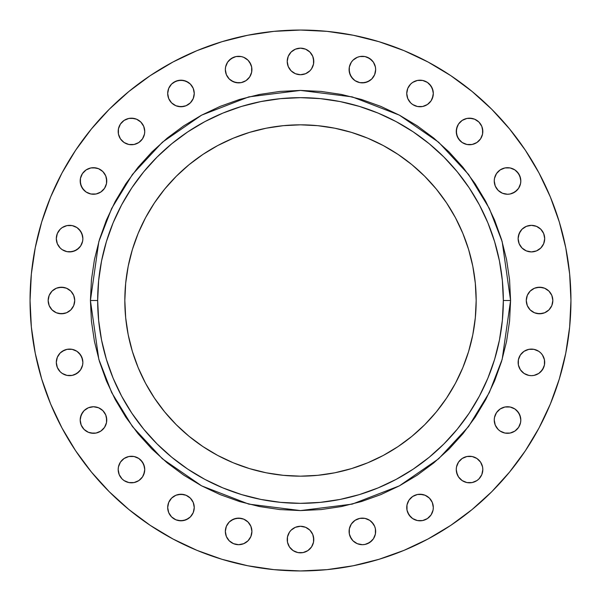 <?xml version="1.0" encoding="UTF-8"?>
<svg xmlns="http://www.w3.org/2000/svg" width="601" height="601" viewBox="0 0 601 601"><rect width="100%" height="100%" fill="white"/><g stroke="black" fill="none" stroke-linecap="round" stroke-linejoin="round"><path stroke-width="0.9" d="M82.615 241.219L82.87 238.627A13.282 13.282 0 0 1 69.588 251.909A13.282 13.282 0 0 1 56.306 238.627A13.282 13.282 0 0 1 69.588 225.345A13.282 13.282 0 0 1 82.87 238.627L82.615 236.035L80.632 231.25L76.966 227.584L72.18 225.6L66.996 225.6L62.211 227.584L60.198 229.236L57.32 233.541L56.306 238.627L57.32 243.713L60.198 248.018L62.211 249.67L66.996 251.654L72.18 251.654L76.966 249.67L80.632 246.004L82.615 241.219L82.87 238.627L81.856 233.541L78.979 229.236M80.444 178.377L80.188 180.969A13.282 13.282 0 0 1 93.471 167.687A13.282 13.282 0 0 1 106.753 180.969L105.738 175.89L102.861 171.578L98.549 168.701L93.471 167.687L90.879 167.942L86.093 169.925L82.427 173.591L80.444 178.377L80.444 183.56L82.427 188.346L86.093 192.012L90.879 193.995L96.062 193.995L100.848 192.012L104.514 188.346L106.497 183.56L106.497 178.377M118.435 128.869L118.179 131.461A13.282 13.282 0 0 1 131.461 118.179A13.282 13.282 0 0 1 144.743 131.461L143.729 126.375L140.852 122.071L136.54 119.193L131.461 118.179L128.869 118.435L124.084 120.418L120.418 124.084L118.435 128.869L118.435 134.053L120.418 138.839L124.084 142.505L128.869 144.488L134.053 144.488L138.839 142.505L142.505 138.839L144.488 134.053L144.743 131.461L143.729 126.375M167.942 90.879L167.687 93.471A13.282 13.282 0 0 1 180.969 80.188A13.282 13.282 0 0 1 194.251 93.471L193.244 88.385L190.359 84.08L186.055 81.203L180.969 80.188L175.89 81.203L171.578 84.08L168.701 88.385L167.687 93.471L168.701 98.549L171.578 102.861L175.89 105.738L180.969 106.753L186.055 105.738L190.359 102.861L193.244 98.549L194.251 93.471A13.282 13.282 0 0 1 180.969 106.753A13.282 13.282 0 0 1 167.687 93.471L168.701 98.549M225.6 66.996L225.345 69.588A13.282 13.282 0 0 1 238.627 56.306A13.282 13.282 0 0 1 251.909 69.588A13.282 13.282 0 0 0 251.654 67.004L249.67 62.211L248.018 60.198L243.713 57.32A13.282 13.282 0 0 0 241.241 56.569L236.035 56.562L231.25 58.545L227.584 62.211L225.6 66.996A13.282 13.282 0 0 0 225.345 69.573M251.654 66.989A13.282 13.282 0 0 0 249.678 62.226M249.655 62.188A13.282 13.282 0 0 0 243.721 57.32L241.219 56.562M241.196 56.554A13.282 13.282 0 0 0 236.058 56.554M236.02 56.562A13.282 13.282 0 0 0 225.608 66.966M287.473 58.853L287.218 61.445A13.282 13.282 0 0 1 300.5 48.163A13.282 13.282 0 0 1 313.782 61.445L312.768 56.359L309.891 52.054L305.586 49.169L300.5 48.163L295.414 49.169L291.109 52.054L288.232 56.359L287.218 61.445L288.232 66.523L291.109 70.835L295.414 73.713L300.5 74.719L305.586 73.713L309.891 70.835L311.543 68.822L313.527 64.029L313.527 58.853M364.965 56.562L359.781 56.562A13.282 13.282 0 0 0 357.302 57.313L352.982 60.198L351.33 62.211L349.346 66.996A13.282 13.282 0 0 0 349.091 69.588A13.282 13.282 0 0 1 362.373 56.306A13.282 13.282 0 0 1 375.655 69.588L375.4 66.996L373.416 62.211L369.75 58.545L364.965 56.562A13.282 13.282 0 0 0 359.804 56.554M375.655 69.573A13.282 13.282 0 0 0 375.407 67.027M375.392 66.966A13.282 13.282 0 0 0 364.98 56.562M359.781 56.562L357.287 57.32A13.282 13.282 0 0 0 351.345 62.196M351.322 62.226A13.282 13.282 0 0 0 349.346 66.989M432.299 98.549L433.313 93.471A13.282 13.282 0 0 1 420.031 106.753A13.282 13.282 0 0 1 406.749 93.471A13.282 13.282 0 0 1 420.031 80.188A13.282 13.282 0 0 1 433.313 93.471L433.058 90.879L431.075 86.093L427.409 82.427L422.623 80.444L417.44 80.444L412.654 82.427L410.641 84.08L407.756 88.385L406.749 93.471L407.756 98.549L410.641 102.861L412.654 104.514L417.44 106.497L422.623 106.497L427.409 104.514L431.075 100.848L433.058 96.062L433.313 93.471L432.299 88.385L429.422 84.08M457.271 126.375L456.257 131.461A13.282 13.282 0 0 1 469.539 118.179A13.282 13.282 0 0 1 482.821 131.461L481.807 126.375L478.929 122.071L474.625 119.193L469.539 118.179L466.947 118.435L462.161 120.418L458.495 124.084L456.512 128.869L456.512 134.053L458.495 138.839L462.161 142.505L466.947 144.488L472.131 144.488L476.916 142.505L480.582 138.839L482.565 134.053L482.565 128.869M494.503 178.377L494.247 180.969A13.282 13.282 0 0 1 507.529 167.687A13.282 13.282 0 0 1 520.812 180.969L520.556 178.377L518.573 173.591L514.907 169.925L510.121 167.942L504.938 167.942L500.152 169.925L496.486 173.591L494.503 178.377L494.247 180.969L495.262 186.055L498.139 190.359L502.451 193.244L507.529 194.251L510.121 193.995L514.907 192.012L518.573 188.346L520.556 183.56L520.812 180.969L519.797 175.89L516.92 171.578M520.368 231.25L518.385 236.035L518.13 238.627A13.282 13.282 0 0 1 531.412 225.345A13.282 13.282 0 0 1 544.694 238.627L543.68 233.541L540.802 229.236L536.498 226.359L531.412 225.345L526.333 226.359L522.021 229.236L519.144 233.541L518.13 238.627L519.144 243.713L522.021 248.018L526.333 250.895L531.412 251.909L536.498 250.895L540.802 248.018L543.68 243.713L544.694 238.627A13.282 13.282 0 0 1 531.412 251.909A13.282 13.282 0 0 1 518.13 238.627L519.144 243.713L522.021 248.018M526.281 300.5A13.282 13.282 0 0 1 539.555 287.218A13.282 13.282 0 0 1 552.837 300.5L551.831 295.414L548.946 291.109L544.641 288.232L539.555 287.218L534.477 288.232L530.165 291.109L527.287 295.414L526.281 300.5L527.287 305.586L530.165 309.891L534.477 312.768L539.555 313.782L544.641 312.768L548.946 309.891L551.831 305.586L552.837 300.5A13.282 13.282 0 0 1 539.555 313.782A13.282 13.282 0 0 1 526.281 300.5M518.385 359.796A13.282 13.282 0 0 0 518.13 362.373A13.282 13.282 0 0 1 531.412 349.091A13.282 13.282 0 0 1 544.694 362.373A13.282 13.282 0 0 0 544.446 359.804M544.438 359.781L542.455 354.996L540.802 352.982L538.789 351.33L534.004 349.346A13.282 13.282 0 0 0 528.82 349.346L524.034 351.33L520.368 354.996A13.282 13.282 0 0 0 518.393 359.766L518.385 364.965L520.368 369.75L524.034 373.416L528.82 375.4L531.412 375.655L534.004 375.4L538.789 373.416L542.455 369.75L544.438 364.965L544.438 359.781A13.282 13.282 0 0 0 538.804 351.345M538.774 351.322A13.282 13.282 0 0 0 534.011 349.346M534.004 349.346L528.82 349.346L524.034 351.33A13.282 13.282 0 0 0 520.376 354.981M494.503 417.44L494.247 420.031A13.282 13.282 0 0 1 507.529 406.749A13.282 13.282 0 0 1 520.812 420.031L520.556 417.44L518.573 412.654L514.907 408.988L510.121 407.005L504.938 407.005L500.152 408.988L496.486 412.654L494.503 417.44L494.247 420.031L495.262 425.11L498.139 429.422L500.152 431.075L504.938 433.058L510.121 433.058L514.907 431.075L518.573 427.409L520.556 422.623L520.812 420.031L519.797 414.945L516.92 410.641M482.565 472.131L482.821 469.539A13.282 13.282 0 0 1 469.539 482.821A13.282 13.282 0 0 1 456.257 469.539L456.512 466.947L456.257 469.539A13.282 13.282 0 0 1 469.539 456.257A13.282 13.282 0 0 1 482.821 469.539A13.282 13.282 0 0 0 481.822 464.475L480.582 462.161L476.916 458.495L472.131 456.512L469.539 456.257L466.947 456.512L462.161 458.495L458.495 462.161L456.512 466.947A13.282 13.282 0 0 0 456.257 469.539L456.512 472.131L458.495 476.916L462.161 480.582L466.947 482.565L472.131 482.565L476.916 480.582L478.929 478.929L481.807 474.625L482.821 469.539L482.565 466.947L480.582 462.161M481.799 464.438A13.282 13.282 0 0 0 476.939 458.51M476.901 458.488A13.282 13.282 0 0 0 466.947 456.512L462.161 458.495L460.148 460.148M433.058 510.121L433.313 507.529A13.282 13.282 0 0 1 420.031 520.812A13.282 13.282 0 0 1 406.749 507.529A13.282 13.282 0 0 1 420.031 494.247A13.282 13.282 0 0 1 433.313 507.529L432.299 502.451L429.422 498.139L425.11 495.262L420.031 494.247L417.44 494.503L412.654 496.486L408.988 500.152L407.005 504.938L407.005 510.121L408.988 514.907L412.654 518.573L417.44 520.556L422.623 520.556L427.409 518.573L431.075 514.907L433.058 510.121L433.313 507.529L432.299 502.451M48.163 300.5A13.282 13.282 0 0 1 61.445 287.218A13.282 13.282 0 0 1 74.719 300.5L73.713 295.414L70.835 291.109L66.523 288.232L61.445 287.218L56.359 288.232L52.054 291.109L49.169 295.414L48.163 300.5L49.169 305.586L52.054 309.891L56.359 312.768L61.445 313.782L66.523 312.768L70.835 309.891L73.713 305.586L74.719 300.5A13.282 13.282 0 0 1 61.445 313.782A13.282 13.282 0 0 1 48.163 300.5M80.632 369.75L82.615 364.965L82.87 362.373A13.282 13.282 0 0 1 69.588 375.655A13.282 13.282 0 0 1 56.306 362.373A13.282 13.282 0 0 1 69.588 349.091A13.282 13.282 0 0 1 82.87 362.373L82.615 359.781L80.632 354.996L76.966 351.33L72.18 349.346L66.996 349.346L62.211 351.33L60.198 352.982L57.32 357.287L56.306 362.373L57.32 367.459L60.198 371.764L62.211 373.416L66.996 375.4L72.18 375.4L76.966 373.416L80.632 369.75L82.615 364.965L82.87 362.373L81.856 357.287L78.979 352.982M82.427 412.654L80.444 417.44L80.188 420.031A13.282 13.282 0 0 1 93.471 406.749A13.282 13.282 0 0 1 106.753 420.031L105.738 414.945L102.861 410.641L98.549 407.756L93.471 406.749L88.385 407.756L84.08 410.641L81.203 414.945L80.188 420.031L81.203 425.11L84.08 429.422L88.385 432.299L93.471 433.313L96.062 433.058L100.848 431.075L104.514 427.409L106.497 422.623L106.497 417.44M118.435 466.947L118.179 469.539A13.282 13.282 0 0 1 131.461 456.257A13.282 13.282 0 0 1 144.743 469.539L144.488 466.947L142.505 462.161L138.839 458.495L134.053 456.512L128.869 456.512L124.084 458.495L120.418 462.161L118.435 466.947L118.179 469.539L119.193 474.625L122.071 478.929L124.084 480.582L128.869 482.565L134.053 482.565L138.839 480.582L142.505 476.916L144.488 472.131L144.743 469.539L143.729 464.46L140.852 460.148M168.701 502.451L167.687 507.529A13.282 13.282 0 0 1 180.969 494.247A13.282 13.282 0 0 1 194.251 507.529L193.244 502.451L190.359 498.139L186.055 495.262L180.969 494.247L175.89 495.262L171.578 498.139L168.701 502.451L167.687 507.529L168.701 512.615L171.578 516.92L175.89 519.797L180.969 520.812L186.055 519.797L190.359 516.92L193.244 512.615L194.251 507.529A13.282 13.282 0 0 1 180.969 520.812A13.282 13.282 0 0 1 167.687 507.529L168.701 512.615L171.578 516.92M225.345 531.412A13.282 13.282 0 0 1 238.627 518.13A13.282 13.282 0 0 1 251.909 531.412A13.282 13.282 0 0 0 238.627 518.13A13.282 13.282 0 0 0 225.345 531.412L226.359 536.498L229.236 540.802L233.541 543.68L238.627 544.694L243.713 543.68L248.018 540.802L250.895 536.498L251.909 531.412L250.895 526.333L248.018 522.021L243.713 519.144L238.627 518.13L233.541 519.144L229.236 522.021L226.359 526.333L225.345 531.412A13.282 13.282 0 0 0 238.627 544.694A13.282 13.282 0 0 0 251.909 531.412L250.895 526.333L248.018 522.021M354.981 520.376A13.282 13.282 0 0 0 351.337 524.019L349.346 528.82A13.282 13.282 0 0 0 349.091 531.412A13.282 13.282 0 0 1 362.373 518.13A13.282 13.282 0 0 1 375.655 531.412A13.282 13.282 0 0 0 375.407 528.85M375.655 531.412A13.282 13.282 0 0 1 362.373 544.694A13.282 13.282 0 0 1 349.091 531.412L349.346 528.82L349.346 534.004L351.33 538.789L352.982 540.802L357.287 543.68L362.373 544.694L364.965 544.438L369.75 542.455L373.416 538.789L375.4 534.004L375.4 528.82A13.282 13.282 0 0 0 374.648 526.348M375.4 528.82L374.641 526.333A13.282 13.282 0 0 0 369.773 520.383M369.728 520.353A13.282 13.282 0 0 0 359.796 518.385M371.764 522.021L374.641 526.333L373.416 524.034L369.75 520.368L364.965 518.385L359.781 518.385A13.282 13.282 0 0 0 355.011 520.361L351.33 524.034L350.105 526.333M287.473 536.971L287.218 539.555A13.282 13.282 0 0 1 300.5 526.281A13.282 13.282 0 0 1 313.782 539.555L312.768 534.477L309.891 530.165L305.586 527.287L300.5 526.281L295.414 527.287L291.109 530.165L289.457 532.178L287.473 536.971L287.473 542.147L289.457 546.94L293.123 550.599L297.908 552.582L303.092 552.582L307.877 550.599L311.543 546.94L313.527 542.147L313.527 536.971M510.58 300.5L503.337 300.5A202.838 202.838 0 0 1 300.5 503.337A202.838 202.838 0 0 1 97.662 300.5L90.42 300.5L98.819 241.677L111.666 208.442L132.438 174.448L162.368 142.219L201.635 115.137L248.784 96.881L300.5 90.42L352.216 96.881L399.365 115.137L438.632 142.219L468.562 174.448L489.334 208.442L502.181 241.677L510.58 300.5L509.573 279.908L506.545 259.512L501.534 239.514L494.593 220.109L485.773 201.47L475.173 183.786L462.898 167.228L449.052 151.948L433.772 138.102L417.214 125.827L399.53 115.227L380.891 106.407L361.486 99.466L341.488 94.455L321.092 91.427L300.5 90.42L279.908 91.427L259.512 94.455L239.514 99.466L220.109 106.407L201.47 115.227L183.786 125.827L167.228 138.102L151.948 151.948L138.102 167.228L125.827 183.786L115.227 201.47L106.407 220.109L99.466 239.514L94.455 259.512L91.427 279.908L90.42 300.5L91.427 321.092L94.455 341.488L99.466 361.486L106.407 380.891L115.227 399.53L125.827 417.214L138.102 433.772L151.948 449.052L167.228 462.898L183.786 475.173L201.47 485.773L220.109 494.593L239.514 501.534L259.512 506.545L279.908 509.573L300.5 510.58L321.092 509.573L341.488 506.545L361.486 501.534L380.891 494.593L399.53 485.773L417.214 475.173L433.772 462.898L449.052 449.052L462.898 433.772L475.173 417.214L485.773 399.53L494.593 380.891L501.534 361.486L506.545 341.488L509.573 321.092L510.58 300.5L502.181 359.323L489.334 392.558L468.562 426.552L438.632 458.781L399.365 485.863L352.216 504.119L300.5 510.58L248.784 504.119L201.635 485.863L162.368 458.781L132.438 426.552L111.666 392.558L98.819 359.323L90.42 300.5L97.662 300.5A202.838 202.838 0 0 1 300.5 97.662A202.838 202.838 0 0 1 503.337 300.5L502.361 320.378L499.439 340.068L494.6 359.383L487.899 378.119L479.388 396.119L469.156 413.188L457.293 429.182L443.929 443.929L429.182 457.293L413.188 469.156L396.119 479.388L378.119 487.899L359.383 494.6L340.068 499.439L320.378 502.361L300.5 503.337L280.622 502.361L260.932 499.439L241.617 494.6L222.881 487.899L204.881 479.388L187.812 469.156L171.818 457.293L157.071 443.929L143.707 429.182L131.844 413.188L121.612 396.119L113.101 378.119L106.4 359.383L101.561 340.068L98.639 320.378L97.662 300.5L98.639 280.622L101.561 260.932L106.4 241.617L113.101 222.881L121.612 204.881L131.844 187.812L143.707 171.818L157.071 157.071L171.818 143.707L187.812 131.844L204.881 121.612L222.881 113.101L241.617 106.4L260.932 101.561L280.622 98.639L300.5 97.662L320.378 98.639L340.068 101.561L359.383 106.4L378.119 113.101L396.119 121.612L413.188 131.844L429.182 143.707L443.929 157.071L457.293 171.818L469.156 187.812L479.388 204.881L487.899 222.881L494.6 241.617L499.439 260.932L502.361 280.622L503.337 300.5L510.58 300.5M570.95 300.5A270.45 270.45 0 0 1 300.5 570.95A270.45 270.45 0 0 1 30.05 300.5A270.45 270.45 0 0 1 300.5 30.05A270.45 270.45 0 0 1 570.95 300.5L569.65 327.012L565.751 353.26L559.306 379.006L550.366 404L539.014 427.987L525.372 450.758L509.558 472.07L491.738 491.738L472.07 509.558L450.758 525.372L427.987 539.014L404 550.366L379.006 559.306L353.26 565.751L327.012 569.65L300.5 570.95L273.988 569.65L247.74 565.751L221.994 559.306L197 550.366L173.013 539.014L150.242 525.372L128.93 509.558L109.262 491.738L91.442 472.07L75.628 450.758L61.986 427.987L50.634 404L41.694 379.006L35.249 353.26L31.35 327.012L30.05 300.5L31.35 273.988L35.249 247.74L41.694 221.994L50.634 197L61.986 173.013L75.628 150.242L91.442 128.93L109.262 109.262L128.93 91.442L150.242 75.628L173.013 61.986L197 50.634L221.994 41.694L247.74 35.249L273.988 31.35L300.5 30.05L327.012 31.35L353.26 35.249L379.006 41.694L404 50.634L427.987 61.986L450.758 75.628L472.07 91.442L491.738 109.262L509.558 128.93L525.372 150.242L539.014 173.013L550.366 197L559.306 221.994L565.751 247.74L569.65 273.988L570.95 300.5L569.65 273.988M154.434 202.905L145.57 217.69L138.2 233.271L132.393 249.505L128.201 266.228L125.677 283.281L124.828 300.5A175.672 175.672 0 0 1 300.5 124.828A175.672 175.672 0 0 1 476.172 300.5L475.323 283.281L472.799 266.228L468.607 249.505L462.8 233.271L455.43 217.69L446.566 202.905L436.296 189.052L424.719 176.281L411.948 164.704L398.095 154.434L383.31 145.57L367.729 138.2L351.495 132.393L334.772 128.201L317.719 125.677L300.5 124.828L283.281 125.677L266.228 128.201L249.505 132.393L233.271 138.2L217.69 145.57L202.905 154.434L189.052 164.704L176.281 176.281L164.704 189.052L154.434 202.905L145.57 217.69L138.2 233.271L132.393 249.505L128.201 266.228L125.677 283.281L124.828 300.5L125.677 317.719L128.201 334.772L132.393 351.495L138.2 367.729L145.57 383.31L154.434 398.095L164.704 411.948L176.281 424.719L189.052 436.296L202.905 446.566L217.69 455.43L233.271 462.8L249.505 468.607L266.228 472.799L283.281 475.323L300.5 476.172L317.719 475.323L334.772 472.799L351.495 468.607L367.729 462.8L383.31 455.43L398.095 446.566L411.948 436.296L424.719 424.719L436.296 411.948L446.566 398.095L455.43 383.31L462.8 367.729L468.607 351.495L472.799 334.772L475.323 317.719L476.172 300.5A175.672 175.672 0 0 1 300.5 476.172A175.672 175.672 0 0 1 124.828 300.5L125.677 317.719L128.201 334.772M251.654 72.18L251.909 69.588A13.282 13.282 0 0 1 238.627 82.87A13.282 13.282 0 0 1 225.345 69.588L226.359 74.667L229.236 78.979L233.541 81.856L238.627 82.87L241.219 82.615L246.004 80.632L249.67 76.966L251.654 72.18L251.654 66.996M349.346 66.996L349.346 72.18L351.33 76.966L354.996 80.632L359.781 82.615L362.373 82.87L367.459 81.856L371.764 78.979L374.641 74.667L375.655 69.588A13.282 13.282 0 0 1 362.373 82.87A13.282 13.282 0 0 1 349.091 69.588L350.105 74.667L352.982 78.979M519.144 357.287L520.368 354.996L518.385 359.781L518.385 364.965L520.368 369.75L522.021 371.764M369.75 520.368L364.965 518.385L359.781 518.385L354.996 520.368L352.982 522.021M41.694 221.994L50.634 197M91.442 128.93L109.262 109.262M150.242 75.628L173.013 61.986M273.988 31.35L300.5 30.05M379.006 41.694L404 50.634M525.372 150.242L539.014 173.013M559.306 379.006L550.366 404M450.758 525.372L427.987 539.014M327.012 569.65L300.5 570.95M221.994 559.306L197 550.366M128.93 509.558L109.262 491.738M75.628 450.758L61.986 427.987M31.35 327.012L30.05 300.5M64.502 226.359L62.211 227.584M60.198 229.236L57.32 233.541M58.545 246.004L60.198 248.018M62.211 249.67L64.502 250.895M69.588 251.909L74.667 250.895L78.979 248.018M80.632 246.004L81.856 243.713M105.738 175.89L104.514 173.591M98.549 168.701L96.062 167.942L90.879 167.942L86.093 169.925L84.08 171.578M82.427 173.591L81.203 175.89M106.497 183.56L106.753 180.969A13.282 13.282 0 0 1 93.471 194.251A13.282 13.282 0 0 1 80.188 180.969L81.203 186.055L84.08 190.359M142.505 124.084L140.852 122.071M134.053 118.435L128.869 118.435M144.488 134.053L144.743 131.461A13.282 13.282 0 0 1 131.461 144.743A13.282 13.282 0 0 1 118.179 131.461L118.435 134.053M119.193 136.54L120.418 138.839M126.375 143.729L128.869 144.488L134.053 144.488L138.839 142.505L140.852 140.852M142.505 138.839L143.729 136.54M193.244 88.385L190.359 84.08M188.346 82.427L183.56 80.444L178.377 80.444L173.591 82.427L171.578 84.08M169.925 86.093L168.701 88.385M169.925 100.848L171.578 102.861M178.377 106.497L183.56 106.497M186.055 105.738L188.346 104.514M250.895 64.502L248.018 60.198L246.004 58.545M233.541 57.32L229.236 60.198M226.359 74.667L229.236 78.979M231.25 80.632L236.035 82.615L241.219 82.615L246.004 80.632L248.018 78.979M249.67 76.966L250.895 74.667M312.768 56.359L311.543 54.06M313.527 64.029L313.782 61.445A13.282 13.282 0 0 1 300.5 74.719A13.282 13.282 0 0 1 287.218 61.445L287.473 64.029M288.232 66.523L289.457 68.822M374.641 64.502L373.416 62.211M371.764 60.198L367.459 57.32M354.996 58.545L352.982 60.198M351.33 62.211L350.105 64.502M354.996 80.632L357.287 81.856M359.781 82.615L364.965 82.615L369.75 80.632L371.764 78.979M427.409 82.427L425.11 81.203M422.623 80.444L417.44 80.444L412.654 82.427L410.641 84.08M417.44 106.497L422.623 106.497M425.11 105.738L427.409 104.514M472.131 118.435L466.947 118.435M464.46 119.193L462.161 120.418M482.565 134.053L482.821 131.461A13.282 13.282 0 0 1 469.539 144.743A13.282 13.282 0 0 1 456.257 131.461L457.271 136.54L460.148 140.852M462.161 142.505L464.46 143.729M466.947 144.488L472.131 144.488L474.625 143.729M476.916 142.505L478.929 140.852M514.907 169.925L512.615 168.701M510.121 167.942L504.938 167.942L502.451 168.701M500.152 169.925L498.139 171.578M518.573 188.346L520.556 183.56L520.812 180.969A13.282 13.282 0 0 1 507.529 194.251A13.282 13.282 0 0 1 494.247 180.969L494.503 183.56M495.262 186.055L496.486 188.346M512.615 193.244L516.92 190.359M543.68 233.541L540.802 229.236M526.333 226.359L522.021 229.236M524.034 249.67L526.333 250.895M528.82 251.654L531.412 251.909M536.498 250.895L540.802 248.018L542.455 246.004M542.147 287.473L536.971 287.473M534.477 288.232L532.178 289.457M536.971 313.527L542.147 313.527M544.641 312.768L546.94 311.543M542.455 354.996L540.802 352.982M538.789 351.33L536.498 350.105M531.412 349.091L528.82 349.346M524.034 351.33L522.021 352.982M536.498 374.641L538.789 373.416M540.802 371.764L543.68 367.459M520.556 422.623L520.812 420.031A13.282 13.282 0 0 1 507.529 433.313A13.282 13.282 0 0 1 494.247 420.031L494.503 422.623M495.262 425.11L496.486 427.409M502.451 432.299L504.938 433.058L510.121 433.058L514.907 431.075L516.92 429.422M518.573 427.409L519.797 425.11M482.821 469.539L482.565 466.947M474.625 457.271L472.131 456.512L466.947 456.512M458.495 462.161L457.271 464.46M456.257 469.539L457.271 474.625M458.495 476.916L460.148 478.929M466.947 482.565L472.131 482.565M431.075 500.152L429.422 498.139M422.623 494.503L417.44 494.503M414.945 495.262L412.654 496.486M407.756 512.615L410.641 516.92M412.654 518.573L417.44 520.556L422.623 520.556L427.409 518.573L429.422 516.92M431.075 514.907L432.299 512.615M64.029 287.473L58.853 287.473M56.359 288.232L54.06 289.457M58.853 313.527L64.029 313.527M66.523 312.768L68.822 311.543M76.966 351.33L74.667 350.105M72.18 349.346L69.588 349.091M64.502 350.105L60.198 352.982L58.545 354.996M57.32 367.459L60.198 371.764M74.667 374.641L78.979 371.764M105.738 414.945L104.514 412.654M88.385 407.756L84.08 410.641M106.497 422.623L106.753 420.031A13.282 13.282 0 0 1 93.471 433.313A13.282 13.282 0 0 1 80.188 420.031L81.203 425.11L84.08 429.422M86.093 431.075L88.385 432.299M90.879 433.058L96.062 433.058L98.549 432.299M100.848 431.075L102.861 429.422M138.839 458.495L136.54 457.271M134.053 456.512L128.869 456.512L126.375 457.271M124.084 458.495L122.071 460.148M143.729 474.625L144.743 469.539A13.282 13.282 0 0 1 131.461 482.821A13.282 13.282 0 0 1 118.179 469.539L118.435 472.131M128.869 482.565L134.053 482.565M136.54 481.807L138.839 480.582M183.56 494.503L178.377 494.503M175.89 495.262L173.591 496.486M173.591 518.573L175.89 519.797M178.377 520.556L183.56 520.556L188.346 518.573L190.359 516.92M246.004 520.368L243.713 519.144M241.219 518.385L236.035 518.385L231.25 520.368L229.236 522.021M226.359 536.498L227.584 538.789M229.236 540.802L233.541 543.68M246.004 542.455L248.018 540.802M249.67 538.789L250.895 536.498M359.781 518.385L354.996 520.368M350.105 536.498L352.982 540.802L354.996 542.455M367.459 543.68L371.764 540.802M312.768 534.477L311.543 532.178M313.527 542.147L313.782 539.555A13.282 13.282 0 0 1 300.5 552.837A13.282 13.282 0 0 1 287.218 539.555L287.473 542.147M288.232 544.641L289.457 546.94M446.566 398.095L455.43 383.31L462.8 367.729L468.607 351.495L472.799 334.772L475.323 317.719L476.172 300.5L475.323 283.281L472.799 266.228M468.607 249.505L462.8 233.271L455.43 217.69L446.566 202.905M398.095 154.434L383.31 145.57L367.729 138.2L351.495 132.393L334.772 128.201L317.719 125.677L300.5 124.828L283.281 125.677L266.228 128.201M249.505 132.393L233.271 138.2L217.69 145.57L202.905 154.434M132.393 351.495L138.2 367.729L145.57 383.31L154.434 398.095M202.905 446.566L217.69 455.43L233.271 462.8L249.505 468.607L266.228 472.799L283.281 475.323L300.5 476.172L317.719 475.323L334.772 472.799M351.495 468.607L367.729 462.8L383.31 455.43L398.095 446.566M544.694 362.373A13.282 13.282 0 0 1 531.412 375.655A13.282 13.282 0 0 1 518.13 362.373"/></g></svg>
